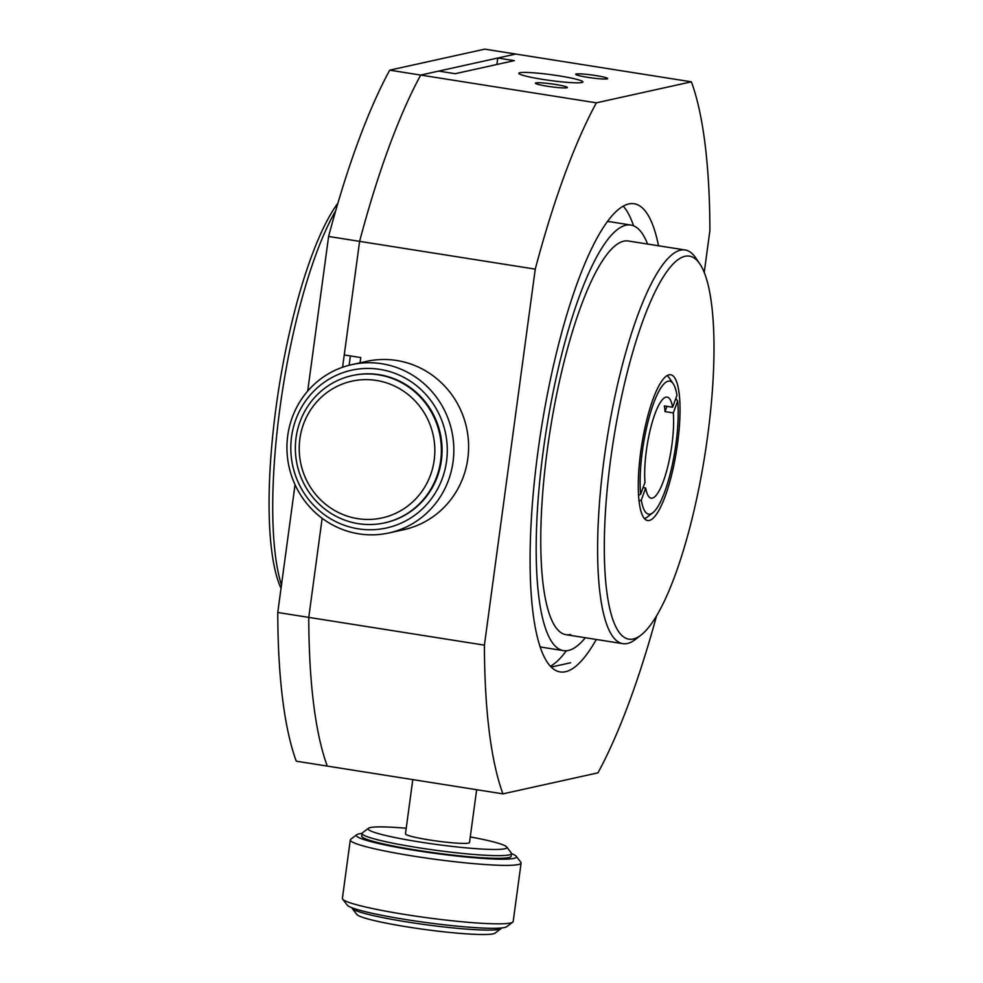 <?xml version="1.0" encoding="UTF-8"?>
<svg xmlns="http://www.w3.org/2000/svg" width="983" height="983" viewBox="0 0 983 983"><rect width="100%" height="100%" fill="white"/><g stroke="black" fill="none" stroke-linecap="round" stroke-linejoin="round"><path stroke-width="1.47" d="M307.704 391.074L328.605 236.461A398.582 95.179 -81 0 1 389.71 70.162L484.742 49.15L515.731 54.053L420.699 75.064A398.582 95.179 99 0 0 359.606 241.363L342.576 367.261M322.154 518.311L308.76 617.385A398.582 95.179 99 0 0 327.278 766.089A398.582 95.179 -81 0 1 308.76 617.385L322.154 518.311M502.927 793.859L296.276 761.186A398.582 95.179 -81 0 1 277.759 612.483L484.41 645.155A398.582 95.179 99 0 0 502.927 793.859L597.959 772.847A398.582 95.179 99 0 0 656.558 615.862M295.047 484.693L277.759 612.483M389.71 70.162L420.699 75.064L438.664 71.095L455.19 73.7L514.306 60.639L497.779 58.022L496.906 64.485M328.605 236.461L359.606 241.363L344.247 354.961L360.773 357.566L360.061 362.813M551.23 667.052L570.644 662.763M540.109 646.617A215.449 51.448 99 0 0 542.849 647.379L563.517 650.648A215.449 51.448 99 0 0 568.407 650.463A215.449 51.448 99 0 0 585.34 637.734M607.297 221.642A215.449 51.448 -81 0 1 610.136 221.765L630.791 225.033A215.449 51.448 -81 0 1 647.588 244.042M622.866 643.668L566.036 634.686A199.291 47.589 99 0 1 547.445 448.826A199.291 47.589 99 0 1 623.75 241.167A199.291 47.589 -81 0 1 628.272 240.995L685.102 249.977A199.291 47.589 99 0 0 637.635 315.518A199.291 47.589 -81 0 0 600.035 593.671A199.291 47.589 99 0 0 622.866 643.668A199.291 47.589 99 0 0 635.374 639.454L641.051 635.055A193.897 46.299 99 0 0 675.051 575.387A193.897 46.299 99 0 0 711.643 304.767A193.897 46.299 99 0 0 699.749 263.776A193.897 46.299 99 0 0 643.251 319.88A193.897 46.299 -81 0 0 606.658 590.513A193.897 46.299 99 0 0 641.051 635.055M563.517 650.648A215.449 51.448 99 0 1 543.415 449.723A215.449 51.448 99 0 1 625.901 225.218A215.449 51.448 -81 0 1 630.791 225.033M566.036 634.686A199.291 47.589 99 0 0 570.558 634.514M281.04 588.301A210.067 50.158 99 0 1 276.112 406.95A210.067 50.158 -81 0 1 337.894 203.211M281.482 584.959A215.449 51.448 99 0 1 279.946 408.068A215.449 51.448 -81 0 1 335.707 210.731M350.39 355.932L349.125 365.283M412.799 779.617L405.463 833.854A32.316 2.937 7.7 0 0 429.436 839.961A32.316 2.937 7.7 0 0 468.486 843.082A32.316 2.937 -172.3 0 0 469.518 842.517L476.657 789.705M362.051 833.4A75.408 6.844 -172.3 0 0 417.972 847.653A75.408 6.844 7.7 0 0 509.096 854.927A75.408 6.844 -172.3 0 0 511.504 853.6L511.148 856.254A75.408 6.844 -172.3 0 1 508.739 857.594A75.408 6.844 7.7 0 1 417.603 850.32A75.408 6.844 -172.3 0 1 361.683 836.054L362.051 833.4A75.408 6.844 -172.3 0 1 362.444 832.822L368.465 828.264A70.026 6.353 7.7 0 0 420.024 842.038A70.026 6.353 -172.3 0 0 504.66 848.796A70.026 6.353 7.7 0 0 506.675 846.953A70.026 6.353 7.7 0 0 470.279 836.926M501.441 927.964L501.441 928.026A75.408 6.844 -172.3 0 1 501.047 928.591A75.408 6.844 -172.3 0 1 499.045 929.353A75.408 6.844 7.7 0 1 407.908 922.079A75.408 6.844 -172.3 0 1 352.209 908.476A75.408 6.844 -172.3 0 1 351.988 907.813L351.988 907.764M352.209 908.476L356.817 914.46A70.026 6.353 -172.3 0 0 408.535 927.092A70.026 6.353 7.7 0 0 493.159 933.85A70.026 6.353 -172.3 0 0 495.014 933.15L501.047 928.591M342.649 899.15L347.257 905.146A80.79 7.323 -172.3 0 0 406.925 919.719A80.79 7.323 7.7 0 0 504.562 927.51A80.79 7.323 -172.3 0 0 506.712 926.699L512.745 922.152A86.185 7.815 -172.3 0 1 510.447 923.012A86.185 7.815 7.7 0 1 406.298 914.694A86.185 7.815 -172.3 0 1 342.649 899.15A86.185 7.815 -172.3 0 1 342.391 898.401L350.292 839.924A86.185 7.815 -172.3 0 1 350.747 839.273L356.768 834.714A80.79 7.323 7.7 0 0 416.264 850.614A80.79 7.323 -172.3 0 0 513.912 858.405A80.79 7.323 7.7 0 0 516.235 856.279A80.79 7.323 7.7 0 0 511.492 853.649M350.292 839.924A86.185 7.815 -172.3 0 0 414.199 856.23A86.185 7.815 7.7 0 0 518.36 864.536A86.185 7.815 -172.3 0 0 521.101 863.013L513.187 921.489A86.185 7.815 -172.3 0 1 512.745 922.152M362.039 833.449A80.79 7.323 7.7 0 0 358.918 833.903A80.79 7.323 7.7 0 0 356.768 834.714M516.235 856.279L520.843 862.263A86.185 7.815 -172.3 0 1 521.101 863.013M406.225 828.264A70.026 6.353 7.7 0 0 370.333 827.563A70.026 6.353 7.7 0 0 368.465 828.264M506.675 846.953L511.271 852.937A75.408 6.844 -172.3 0 1 511.504 853.6M352.086 375.617A75.408 72.902 77.5 0 0 296.043 437.804A75.408 72.902 -102.5 0 0 358.304 523.656A75.408 72.902 -102.5 0 0 384.648 522.87A75.408 72.902 -102.5 0 0 440.691 460.671A75.408 72.902 -102.5 0 0 378.43 374.818A75.408 72.902 77.5 0 0 352.086 375.617L352.762 375.469A75.408 72.902 77.5 0 1 379.106 374.67A75.408 72.902 -102.5 0 1 441.367 460.523A75.408 72.902 -102.5 0 1 385.324 522.723L384.648 522.87M299.864 438.922A70.026 67.692 77.5 0 1 376.366 380.433A70.026 67.692 -102.5 0 1 434.191 460.155A70.026 67.692 -102.5 0 1 357.689 518.643A70.026 67.692 -102.5 0 1 299.864 438.922M291.546 436.845A80.79 78.112 77.5 0 1 379.819 369.362A80.79 78.112 -102.5 0 1 446.54 461.346A80.79 78.112 -102.5 0 1 358.267 528.829A80.79 78.112 -102.5 0 1 291.546 436.845M287.724 435.727A86.185 83.322 77.5 0 1 351.779 364.644A86.185 83.322 77.5 0 1 381.883 363.747A86.185 83.322 -102.5 0 1 453.04 461.863A86.185 83.322 -102.5 0 1 388.985 532.946A86.185 83.322 -102.5 0 1 358.881 533.843A86.185 83.322 -102.5 0 1 287.724 435.727M351.779 364.644L366.561 361.375A86.185 83.322 77.5 0 1 396.665 360.478A86.185 83.322 -102.5 0 1 467.822 458.594A86.185 83.322 -102.5 0 1 403.767 529.677L388.985 532.946M550.455 666.253A236.989 56.596 99 0 0 566.355 650.758M623.185 206.16A236.989 56.596 -81 0 1 633.531 225.795M596.288 639.466A236.989 56.596 99 0 1 565.532 671.721A236.989 56.596 -81 0 1 560.15 671.93A236.989 56.596 -81 0 1 538.045 450.902A236.989 56.596 -81 0 1 628.776 203.948A236.989 56.596 -81 0 1 634.158 203.751A236.989 56.596 -81 0 1 658.524 245.775M596.349 102.834A398.582 95.179 99 0 0 535.256 269.133L359.606 241.363A398.582 95.179 -81 0 1 420.699 75.064L596.349 102.834L691.381 81.822A398.582 95.179 99 0 1 709.898 230.526L704.233 272.451M535.256 269.133L484.41 645.155M691.381 81.822L515.731 54.053L497.779 58.022M555.42 84.452A16.158 1.462 -172.3 0 1 567.4 87.512A16.158 1.462 -172.3 0 1 566.896 87.794A16.158 1.462 7.7 0 1 547.359 86.234A16.158 1.462 7.7 0 1 535.379 83.174A16.158 1.462 7.7 0 1 535.895 82.891A16.158 1.462 7.7 0 1 555.42 84.452M558.934 75.838A32.316 2.937 -172.3 0 1 582.907 81.958A32.316 2.937 -172.3 0 1 581.875 82.523A32.316 2.937 7.7 0 1 542.813 79.402A32.316 2.937 7.7 0 1 518.852 73.295A32.316 2.937 7.7 0 1 519.884 72.717A32.316 2.937 7.7 0 1 558.934 75.838M595.723 75.544A16.158 1.462 -172.3 0 1 607.703 78.603A16.158 1.462 -172.3 0 1 607.199 78.886A16.158 1.462 7.7 0 1 587.662 77.325A16.158 1.462 7.7 0 1 575.682 74.266A16.158 1.462 7.7 0 1 576.198 73.983A16.158 1.462 7.7 0 1 595.723 75.544M699.749 263.776L695.706 257.853A199.291 47.589 99 0 0 685.102 249.977M639.171 502.006A73.786 17.62 99 0 0 647.625 520.523A73.786 17.62 99 0 0 665.196 496.255A73.786 17.62 99 0 0 679.13 393.274A73.786 17.62 99 0 0 670.676 374.756A73.786 17.62 99 0 0 653.093 399.024A73.786 17.62 -81 0 0 639.171 502.006M667.015 375.641A72.717 17.362 -81 0 1 669.202 377.877L673.244 383.8A67.323 16.072 -81 0 0 653.621 403.276A67.323 16.072 99 0 0 640.609 494.302L644.995 482.37A51.165 12.214 99 0 1 654.948 413.929A51.165 12.214 -81 0 1 667.138 397.095A51.165 12.214 -81 0 1 672.593 407.232L664.336 405.93A51.165 12.214 -81 0 1 664.741 408.633A51.165 12.214 99 0 1 665.036 411.607L673.306 412.909A51.165 12.214 99 0 1 663.341 481.351A51.165 12.214 -81 0 1 651.164 498.184A51.165 12.214 -81 0 1 645.696 488.047L641.309 499.991L639.061 501.06M675.8 398.52L677.692 400.966A67.323 16.072 99 0 1 664.668 492.004A67.323 16.072 -81 0 1 652.859 512.721L647.195 517.107A72.717 17.362 -81 0 1 644.418 518.545M652.859 512.721A67.323 16.072 -81 0 1 641.309 499.991M643.054 487.629L645.696 488.047M673.244 383.8A67.323 16.072 -81 0 1 676.98 395.289L672.593 407.232M677.692 400.966L673.306 412.909M640.609 494.302L638.557 495.285M666.978 406.348L665.036 411.607"/></g></svg>
